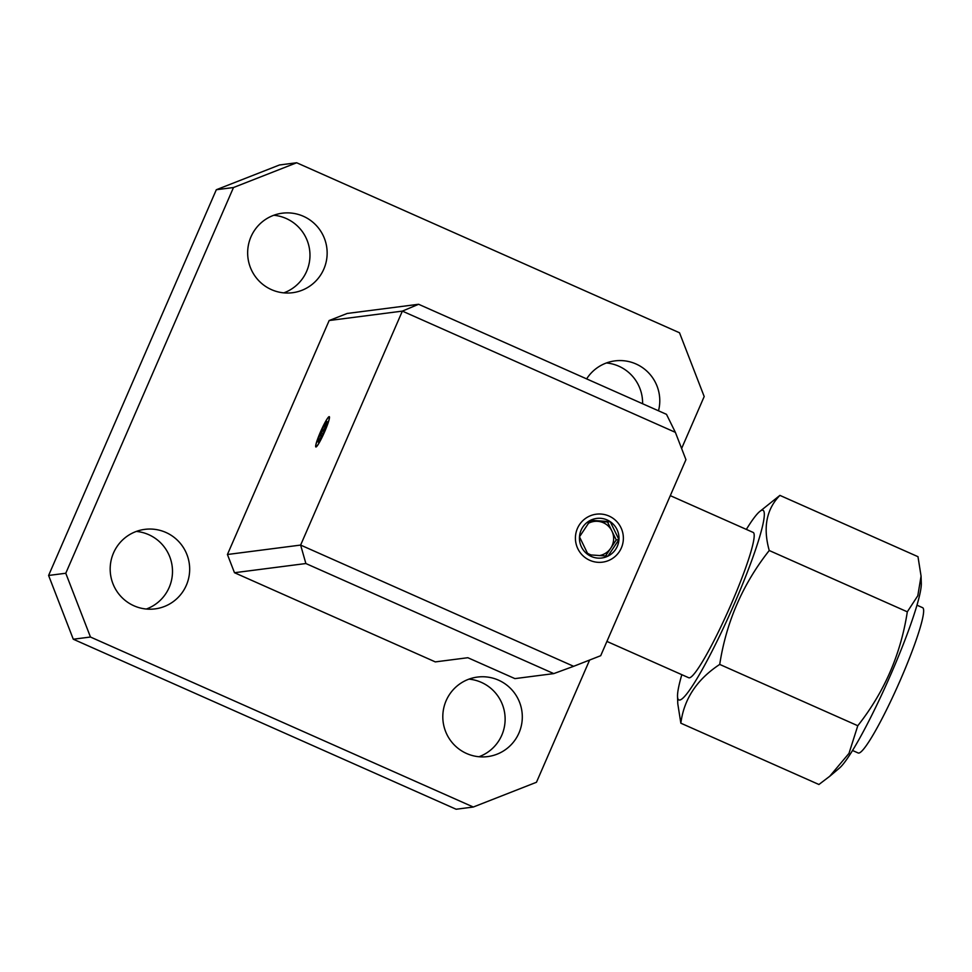 <?xml version="1.0" encoding="UTF-8"?>
<svg xmlns="http://www.w3.org/2000/svg" width="972" height="972" viewBox="0 0 972 972"><rect width="100%" height="100%" fill="white"/><g stroke="black" fill="none" stroke-linecap="round" stroke-linejoin="round"><path stroke-width="1.46" d="M318.221 442.005A11.178 1.264 -66.1 0 0 319.667 440.231A11.178 1.264 -66.1 0 0 324.296 431.009A11.178 1.264 -66.1 0 0 327.2 422.589C328.39 423.634 327.819 423.913 325.474 423.391C325.705 427.243 324.162 430.317 320.845 432.625C321.647 436.197 320.687 439.004 317.941 441.045A11.178 1.264 -66.1 0 0 318.196 442.017A11.178 1.264 -66.1 0 0 318.221 442.005M327.2 422.589A11.178 1.264 -66.1 0 0 327.212 421.727A11.178 1.264 -66.1 0 0 325.474 423.391A11.178 1.264 -66.1 0 0 320.845 432.625A11.178 1.264 -66.1 0 0 317.941 441.045M316.119 446.95A16.585 1.871 -66.1 0 0 325.134 430.608A16.585 1.871 -66.1 0 0 329.022 416.684A16.585 1.871 -66.1 0 0 320.007 433.026A16.585 1.871 -66.1 0 0 316.119 446.95M326.871 424.023L325.474 423.391M323.129 433.646L320.845 432.625M616.965 529.448A19.95 19.78 82.7 0 0 610.222 521.66L590.49 520.275L579.482 536.823L588.194 554.745L607.937 556.13L618.945 539.582L610.222 521.66A19.95 19.78 82.7 0 0 579.482 536.823A19.95 19.78 82.7 0 0 607.937 556.13A19.95 19.78 82.7 0 0 616.965 529.448M599.347 555.595A17.277 17.131 82.7 0 0 597.646 521.32A17.277 17.131 82.7 0 0 588.218 523.41M587.27 553.08A17.277 17.131 82.7 0 0 591.304 555M605.544 555.984L616.236 539.934L607.512 522L590.113 520.785M616.236 539.934L618.945 539.582M607.512 522L610.222 521.66M670.303 495.647L753.227 532.462A79.485 8.979 113.9 0 1 730.276 606.261A79.485 8.979 113.9 0 1 689.342 677.824A79.485 8.979 113.9 0 1 688.711 677.739L606.917 641.423M681.822 674.689A103.761 11.725 -66.1 0 0 677.52 696.365A103.761 11.725 -66.1 0 0 679.683 700.034A103.761 11.725 -66.1 0 0 734.528 603.357A103.761 11.725 -66.1 0 0 762.242 510.166A103.761 11.725 -66.1 0 0 759.545 511.673A103.761 11.725 -66.1 0 0 746.338 529.412M719.717 664.423C696.9 679.44 683.948 699.026 680.85 723.192L818.922 784.501L829.736 776.276L848.993 753.373L857.79 725.732C884.289 692.137 900.801 654.168 907.313 611.825L917.811 595.727L921.067 576.092L917.981 556.689L779.909 495.38C766.422 509.194 762.862 527.577 769.241 550.517C742.79 584.002 726.278 621.971 719.717 664.423L857.79 725.732M829.748 776.288L839.298 768.208A103.761 11.725 -66.1 0 0 888.578 679.537A103.761 11.725 -66.1 0 0 921.31 583.504L921.067 576.092M917.009 605.192L922.671 607.707A79.485 8.979 113.9 0 1 899.72 681.506A79.485 8.979 113.9 0 1 858.798 753.069A79.485 8.979 113.9 0 1 858.167 752.984L852.493 750.469M759.545 511.673L779.909 495.38M769.241 550.517L907.313 611.825M680.85 723.192L677.788 703.801L677.52 696.365M468.978 679.136A40.083 39.731 -97.3 0 1 478.965 756.738M466.609 753.507A40.083 39.731 -97.3 0 1 477.446 677.071A40.083 39.731 -97.3 0 1 521.903 722.585A40.083 39.731 -97.3 0 1 466.609 753.507M273.825 215.262A40.083 39.731 -97.3 0 1 283.812 292.864M271.455 289.632A40.083 39.731 -97.3 0 1 282.281 213.196A40.083 39.731 -97.3 0 1 326.75 258.71A40.083 39.731 -97.3 0 1 271.455 289.632M606.455 362.969A40.083 39.731 -97.3 0 1 642.601 403.745M586.626 378.886A40.083 39.731 -97.3 0 1 658.506 410.804M136.347 531.429A40.083 39.731 -97.3 0 1 146.335 609.031M133.978 605.799A40.083 39.731 -97.3 0 1 144.816 529.363A40.083 39.731 -97.3 0 1 189.273 574.877A40.083 39.731 -97.3 0 1 133.978 605.799M609.019 516.047A24.191 23.984 82.7 0 0 575.655 534.709A24.191 23.984 82.7 0 0 602.482 562.168A24.191 23.984 82.7 0 0 609.019 516.047M73.289 639.224L48.6 575.46L65.768 573.249L90.457 637.024L73.289 639.224L456.123 809.239L473.303 807.027L536.471 782.266L589.615 660.049M681.615 448.481L704.19 396.54L679.513 332.776L296.667 162.761L233.487 187.523L216.319 189.734L279.499 164.973L296.667 162.761M216.319 189.734L48.6 575.46M65.768 573.249L233.487 187.523M234.483 572.715L435.31 661.896L467.848 657.716L514.917 678.614L553.773 673.608L305.876 563.529L234.483 572.715L227.424 554.502L300.627 545.073L573.638 666.306L600.708 655.699L685.94 459.671L675.37 432.346L666.5 414.351L418.604 304.272L402.359 311.113L329.156 320.529L347.211 313.458L418.604 304.272M305.876 563.529L300.627 545.073L402.359 311.113L675.37 432.346M553.773 673.608L573.638 666.306M316.119 446.646A16.208 1.835 -66.1 0 0 324.697 431.544A16.208 1.835 -66.1 0 0 329.022 416.988A16.208 1.835 -66.1 0 0 320.456 432.09A16.208 1.835 -66.1 0 0 316.119 446.646M227.424 554.502L329.156 320.529M473.303 807.027L90.457 637.024"/></g></svg>
